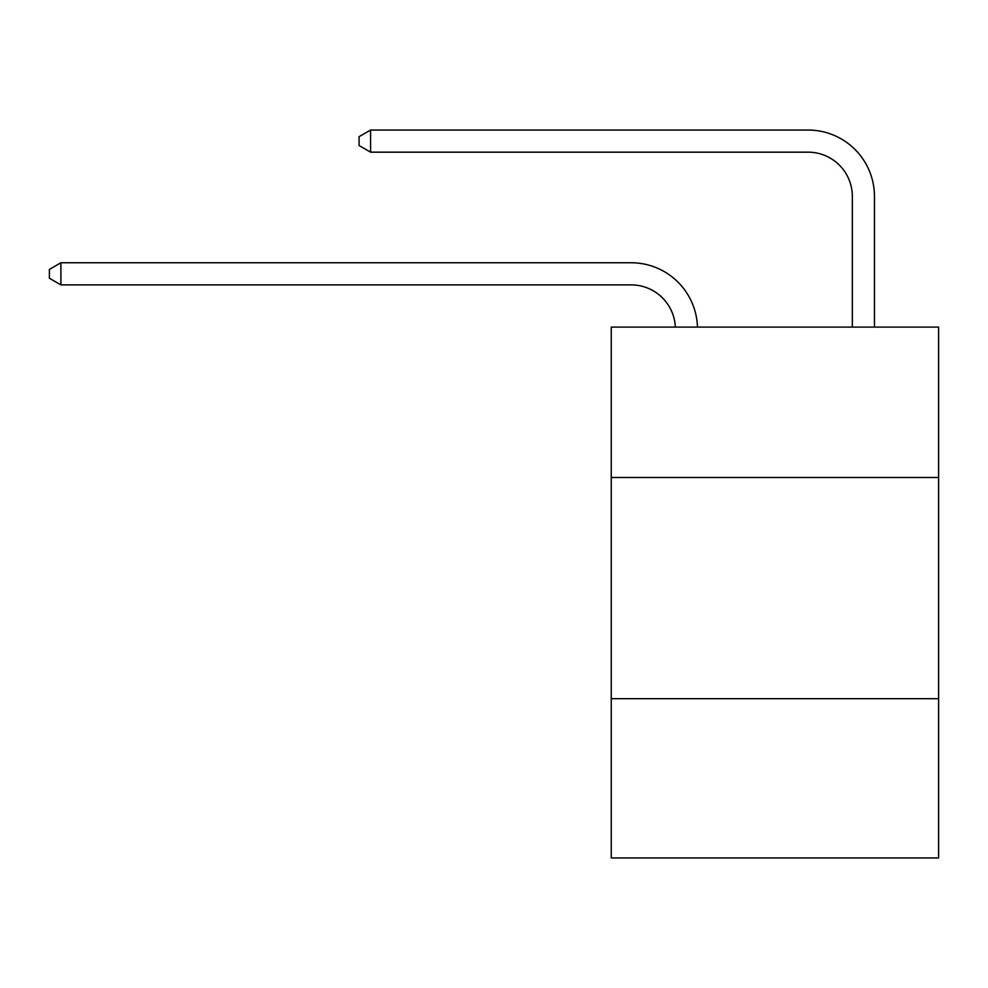 <?xml version="1.0" encoding="UTF-8"?>
<svg xmlns="http://www.w3.org/2000/svg" width="988" height="988" viewBox="0 0 988 988"><rect width="100%" height="100%" fill="white"/><g stroke="black" fill="none" stroke-linecap="round" stroke-linejoin="round"><path stroke-width="1.48" d="M938.6 477.5L938.6 327.09L611.239 327.09L611.239 477.5L938.6 477.5L938.6 857.955L611.239 857.955L611.239 477.5M938.6 698.689L611.239 698.689M631.134 284.877A44.238 44.238 178.8 0 1 675.335 327.09A44.238 44.238 0 0 0 631.134 284.877L60.898 284.877L49.4 278.246L49.4 269.403L60.898 262.759L631.134 262.759A66.357 66.357 -1.2 0 1 697.466 327.09M852.335 327.09L852.335 196.402A44.238 44.238 0 0 0 808.098 152.164L370.574 152.164L359.076 145.532L359.076 136.677L370.574 130.046L808.098 130.046A66.357 66.357 1.2 0 1 874.454 196.402L874.454 327.09M852.335 196.402A44.238 44.238 -178.8 0 0 808.098 152.164A44.238 44.238 -178.8 0 1 852.335 196.402A44.238 44.238 -178.8 0 0 808.098 152.164A44.238 44.238 -178.8 0 1 852.335 196.402A44.238 44.238 -178.8 0 0 808.098 152.164A44.238 44.238 -178.8 0 1 852.335 196.402A44.238 44.238 -178.8 0 0 808.098 152.164A44.238 44.238 -178.8 0 1 852.335 196.402A44.238 44.238 -178.8 0 0 808.098 152.164A44.238 44.238 -178.8 0 1 852.335 196.402A44.238 44.238 -178.8 0 0 808.098 152.164A44.238 44.238 -178.8 0 1 852.335 196.402A44.238 44.238 -178.8 0 0 808.098 152.164A44.238 44.238 -178.8 0 1 852.335 196.402A44.238 44.238 -178.8 0 0 808.098 152.164A44.238 44.238 -178.8 0 1 852.335 196.402A44.238 44.238 -178.8 0 0 808.098 152.164A44.238 44.238 -178.8 0 1 852.335 196.402A44.238 44.238 -178.8 0 0 808.098 152.164A44.238 44.238 -178.8 0 1 852.335 196.402A44.238 44.238 -178.8 0 0 808.098 152.164M60.898 284.877L60.898 262.759L631.134 262.759M370.574 130.046L370.574 152.164"/></g></svg>
